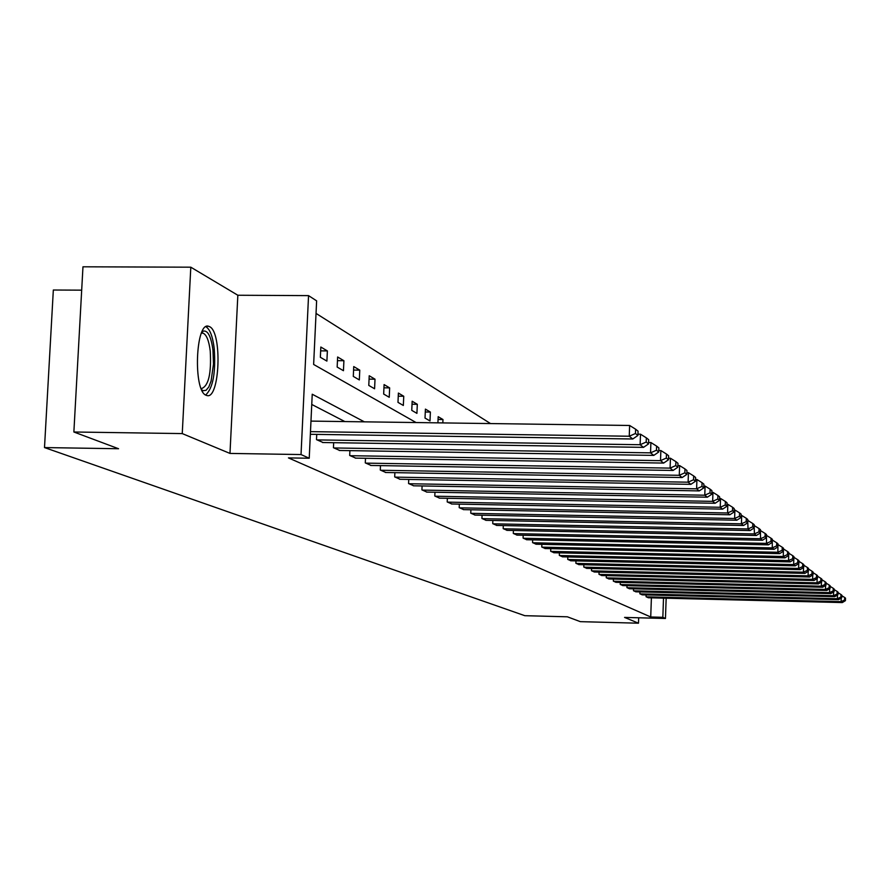 <?xml version="1.0" encoding="UTF-8"?>
<svg xmlns="http://www.w3.org/2000/svg" width="890" height="890" viewBox="0 0 890 890"><rect width="100%" height="100%" fill="white"/><g stroke="black" fill="none" stroke-linecap="round" stroke-linejoin="round"><path stroke-width="1.33" d="M209.562 326.663L208.616 326.285C195.555 321.156 192.974 391.044 206.091 395.26L206.869 395.527C219.819 399.999 222.456 332.014 209.562 326.663M81.68 290.162L53.333 290.018L44.5 447.57L524.822 615.691L567.364 616.803L580.325 621.654L638.486 623.2L638.675 617.782M44.5 447.57L118.559 448.738L73.87 431.995L82.97 266.8L190.805 267.189L182.25 433.586L229.976 453.422L301.031 454.556L308.552 295.625L316.629 300.853L313.636 364.455L416.086 422.55M229.976 453.422L237.841 295.246L190.805 267.189M237.841 295.246L308.552 295.625M490.512 423.562L316.039 313.414M73.87 431.995L182.25 433.586M320.356 357.291L326.897 361.095L327.375 350.916L320.834 347.033L320.356 357.291M337.165 367.058L343.451 370.707L343.907 360.728L337.633 357.001L337.165 367.058M353.297 376.414L359.326 379.919L359.771 370.151L353.742 366.569L353.297 376.414M368.783 385.415L374.579 388.774L375.013 379.196L369.216 375.758L368.783 385.415M383.668 394.048L389.242 397.285L389.653 387.884L384.091 384.58L383.668 394.048M397.986 402.358L403.337 405.473L403.749 396.25L398.386 393.069L397.986 402.358M411.759 410.357L416.921 413.361L417.31 404.305L412.159 401.234L411.759 410.357M425.02 418.066L429.992 420.948L430.382 412.059L425.409 409.111L425.02 418.066M437.925 422.839L438.18 416.687L442.975 419.535L442.831 422.917M364.355 421.838L312.234 394.226L309.231 458.239L288.449 457.905L650.723 616.981L651.402 597.835M344.875 421.571L311.756 404.449M316.74 434.387L316.495 439.638L323.115 442.53M333.672 442.686L333.439 447.715L339.78 450.485M349.904 450.64L349.692 455.457L355.778 458.128M365.501 458.283L365.289 462.9L371.141 465.459M380.475 465.615L380.286 470.042L385.904 472.501M394.882 472.657L394.693 476.907L400.099 479.276M408.744 479.432L408.566 483.526L413.772 485.807M422.094 485.951L421.927 489.889L426.944 492.092M434.965 492.237L434.798 496.03L439.638 498.144M447.37 498.289L447.214 501.949L451.875 503.985M459.34 504.129L459.195 507.656L463.69 509.625M470.899 509.77L470.754 513.174L475.104 515.076M482.069 515.21L481.935 518.492L486.14 520.339M492.86 520.472L492.737 523.643L496.798 525.423M503.306 525.556L503.184 528.627L507.122 530.351M513.419 530.485L513.296 533.444L517.101 535.113M523.198 535.246L523.086 538.116L526.78 539.729M532.676 539.852L532.576 542.633L536.147 544.202M541.876 544.324L541.765 547.016L545.236 548.54M550.788 548.663L550.676 551.266L554.047 552.746M559.432 552.857L559.332 555.393L562.591 556.817M567.82 556.94L567.731 559.398L570.89 560.778M575.975 560.9L575.875 563.281L578.956 564.627M583.885 564.738L583.796 567.052L586.788 568.365M591.583 568.476L591.494 570.724L594.409 572.003M599.059 572.103L598.981 574.295L601.807 575.53M606.335 575.641L606.257 577.766L609.005 578.967M613.421 579.067L613.344 581.137L616.014 582.316M620.308 582.416L620.23 584.419L622.844 585.564M627.016 585.665L626.949 587.623L629.486 588.735M633.547 588.835L633.48 590.738L635.961 591.828M639.921 591.917L639.854 593.775L642.269 594.832M646.129 594.932L646.062 596.734L648.41 597.769M666.165 598.202L665.453 618.483L624.569 617.415L638.486 623.2M665.453 618.483L662.839 617.304L663.506 598.136M650.723 616.981L662.839 617.304M309.231 458.239L301.031 454.556M320.656 350.86L327.375 350.916M337.466 360.661L343.907 360.728M353.586 370.084L359.771 370.151M369.072 379.129L375.013 379.196M383.946 387.818L389.653 387.884M398.253 396.184L403.749 396.25M412.026 404.238L417.31 404.305M425.286 411.992L430.382 412.059M438.069 419.468L442.975 419.535M310.476 431.639L629.241 436.234L629.631 425.476L310.966 421.103M310.354 434.298L632.79 438.993L629.241 436.234L635.46 433.508L637.908 435.455L638.063 431.172L635.616 429.203L635.46 433.508M629.631 425.476L635.616 429.203M637.908 435.455L632.79 438.993M201.952 331.937L203.165 331.125C207.826 330.09 211.086 336.42 212.966 350.115L213.489 364.066L211.086 381.053L208.805 386.972L206.068 390.298L203.143 390.699L201.707 389.753M201.173 388.485L201.529 388.585C208.583 385.971 211.486 373.411 210.229 350.882C208.872 340.403 206.436 334.484 202.931 333.127L201.407 333.205M205.646 395.015C213.01 388.162 215.869 372.665 214.223 348.535C212.699 336.409 209.929 329.155 205.935 326.752M317.051 439.905L640.121 444.722L640.5 434.198L637.952 434.153M322.547 442.519L643.503 447.37L640.121 444.722L646.196 442.052L648.532 443.91L648.688 439.727L646.34 437.836L646.196 442.052M640.5 434.198L646.34 437.836M648.532 443.91L643.503 447.37M333.973 447.959L650.534 452.854L650.902 442.541L648.587 442.508M339.246 450.474L653.783 455.391L650.534 452.854L656.464 450.229L658.711 452.02L658.856 447.915L656.609 446.101L656.464 450.229M650.902 442.541L656.609 446.101M658.711 452.02L653.783 455.391M350.204 455.702L660.514 460.653L660.87 450.551L658.767 450.518M355.266 458.116L663.629 463.078L660.514 460.653L666.321 458.072L668.468 459.785L668.613 455.769L666.454 454.034L666.321 458.072M660.87 450.551L666.454 454.034M668.468 459.785L663.629 463.078M365.779 463.134L670.092 468.118L670.437 458.228L668.524 458.194M370.641 465.448L673.074 470.454L670.092 468.118L675.766 465.592L677.835 467.239L677.969 463.301L675.899 461.632L675.766 465.592M670.437 458.228L675.899 461.632M677.835 467.239L673.074 470.454M380.753 470.265L679.281 475.305L679.615 465.592L677.891 465.57M385.426 472.49L682.152 477.541L679.281 475.305L684.844 472.812L686.824 474.392L686.958 470.532L684.977 468.93L684.844 472.812M679.615 465.592L684.977 468.93M686.824 474.392L682.152 477.541M395.149 477.129L688.115 482.191L688.437 472.679L686.88 472.657M399.643 479.276L690.874 484.349L688.115 482.191L693.555 479.755L695.468 481.268L695.591 477.485L693.688 475.95L693.555 479.755M688.437 472.679L693.688 475.95M695.468 481.268L690.874 484.349M409 483.737L696.614 488.832L696.926 479.488L695.524 479.465M413.338 485.795L699.262 490.902L696.614 488.832L701.943 486.43L703.779 487.887L703.901 484.171L702.065 482.692L701.943 486.43M696.926 479.488L702.065 482.692M703.779 487.887L699.262 490.902M422.349 490.09L704.78 495.207L705.091 486.051L703.845 486.029M426.521 492.081L707.339 497.199L704.78 495.207L710.009 492.849L711.778 494.262L711.9 490.613L710.131 489.189L710.009 492.849M705.091 486.051L710.131 489.189M711.778 494.262L707.339 497.199M435.199 496.22L712.656 501.359L712.957 492.359L711.844 492.337M439.226 498.144L715.115 503.273L712.656 501.359L717.774 499.034L719.487 500.391L719.598 496.809L717.896 495.441L717.774 499.034M712.957 492.359L717.896 495.441M719.487 500.391L715.115 503.273M447.603 502.127L720.244 507.278L720.533 498.445L719.543 498.422M451.486 503.985L722.613 509.136L720.244 507.278L725.272 504.997L726.908 506.299L727.03 502.783L725.383 501.459L725.272 504.997M720.533 498.445L725.383 501.459M726.908 506.299L722.613 509.136M459.574 507.834L727.564 512.985L727.842 504.307L726.974 504.296M463.312 509.625L729.845 514.776L727.564 512.985L732.492 510.738L734.072 512.006L734.183 508.546L732.604 507.278L732.492 510.738M727.842 504.307L732.604 507.278M734.072 512.006L729.845 514.776M471.122 513.341L734.617 518.503L734.895 509.97L734.139 509.959M474.737 515.065L736.831 520.227L734.617 518.503L739.457 516.289L740.992 517.513L741.103 514.109L739.568 512.885L739.457 516.289M734.895 509.97L739.568 512.885M740.992 517.513L736.831 520.227M482.28 518.659L741.437 523.821L741.704 515.443L741.058 515.432M485.784 520.327L743.573 525.489L741.437 523.821L746.187 521.651L747.667 522.819L747.767 519.482L746.298 518.292L746.187 521.651M741.704 515.443L746.298 518.292M747.667 522.819L743.573 525.489M493.071 523.809L748.023 528.96L747.734 520.717M496.453 525.423L750.081 530.574L748.023 528.96L752.684 526.824L754.119 527.959L754.219 524.677L752.795 523.531L752.684 526.824M748.29 520.728L752.795 523.531M754.119 527.959L750.081 530.574M503.518 528.782L754.386 533.933L754.186 525.823M506.788 530.34L756.389 535.491L754.386 533.933L758.97 531.831L760.36 532.921L760.461 529.695L759.081 528.582L758.97 531.831M754.642 525.834L759.081 528.582M760.36 532.921L756.389 535.491M513.619 533.6L760.549 538.739L760.427 530.763M516.779 535.113L762.474 540.252L760.549 538.739L765.055 536.67L766.39 537.727L766.49 534.556L765.155 533.477L765.055 536.67M760.794 530.774L765.155 533.477M766.39 537.727L762.474 540.252M523.398 538.261L766.513 543.401L766.457 535.546M526.468 539.729L768.381 544.858L766.513 543.401L770.94 541.354L772.231 542.377L772.331 539.251L771.04 538.216L770.94 541.354M766.757 535.546L771.04 538.216M772.231 542.377L768.381 544.858M532.876 542.778L772.275 547.906L772.298 540.174M535.847 544.202L774.089 549.319L772.275 547.906L776.636 545.882L777.893 546.883L777.982 543.812L776.736 542.8L776.636 545.882M772.52 540.174L776.736 542.8M777.893 546.883L774.089 549.319M542.055 547.161L777.871 552.267L777.96 544.658M544.936 548.529L779.629 553.636L777.871 552.267L782.154 550.276L783.378 551.244L783.467 548.218L782.254 547.239L782.154 550.276M778.105 544.669L782.254 547.239M783.378 551.244L779.629 553.636M550.966 551.399L783.289 556.495L783.445 549.008M553.758 552.735L784.991 557.83L783.289 556.495L787.505 554.537L788.685 555.482L788.774 552.49L787.606 551.544L787.505 554.537M783.523 549.008L787.606 551.544M788.685 555.482L784.991 557.83M559.61 555.527L788.551 560.6L788.751 553.224L792.79 555.716L792.701 558.675L793.836 559.576L793.924 556.639L792.79 555.716M562.324 556.817L790.198 561.89L788.551 560.6L792.701 558.675M567.998 559.521L793.646 564.583L793.802 559.61L790.198 561.89M570.623 560.778L795.248 565.84L793.646 564.583L797.729 562.68L798.842 563.559L798.931 560.667L797.818 559.777L797.729 562.68M793.913 557.34L797.818 559.777M798.842 563.559L795.248 565.84M576.142 563.403L798.597 568.454L798.742 563.626M578.7 564.627L800.155 569.667L798.597 568.454L802.624 566.563L803.692 567.431L803.781 564.572L802.702 563.704L802.624 566.563M798.909 561.345L802.702 563.704M803.692 567.431L800.155 569.667M584.051 567.175L803.403 572.203L803.548 567.52M586.543 568.365L804.916 573.383L803.403 572.203L807.364 570.345L808.409 571.18L808.498 568.365L807.452 567.52L807.364 570.345M803.759 565.239L807.452 567.52M808.409 571.18L804.916 573.383M591.739 570.846L808.076 575.841L808.209 571.302M594.164 571.992L809.544 576.998L808.076 575.841L811.98 574.017L812.993 574.829L813.071 572.048L812.058 571.235L811.98 574.017M808.476 569.01L812.058 571.235M812.993 574.829L809.544 576.998M599.215 574.406L812.603 579.39L812.737 574.985M601.573 575.53L814.039 580.502L812.603 579.39L816.453 577.588L817.443 578.366L817.521 575.63L816.542 574.84L816.453 577.588M813.06 572.682L816.542 574.84M817.443 578.366L814.039 580.502M606.49 577.866L817.02 582.839L817.142 578.556M608.782 578.967L818.411 583.918L817.02 582.839L820.814 581.048L821.77 581.815L821.848 579.112L820.892 578.344L820.814 581.048M817.51 576.242L820.892 578.344M821.77 581.815L818.411 583.918M613.566 581.248L821.314 586.187L821.437 582.027M615.791 582.305L822.66 587.233L821.314 586.187L825.052 584.419L825.987 585.164L826.065 582.505L825.13 581.748L825.052 584.419M821.837 579.713L825.13 581.748M825.987 585.164L822.66 587.233M620.452 584.53L825.486 589.447L825.609 585.409M622.622 585.564L826.799 590.471L825.486 589.447L829.169 587.7L830.081 588.435L830.159 585.809L829.246 585.075L829.169 587.7M826.042 583.084L829.246 585.075M830.081 588.435L826.799 590.471M627.161 587.723L829.547 592.618L829.669 588.691M629.274 588.735L830.837 593.619L829.547 592.618L833.185 590.904L834.075 591.605L834.141 589.013L833.263 588.301L833.185 590.904M830.148 586.365L833.263 588.301M834.075 591.605L830.837 593.619M633.691 590.838L833.507 595.71L833.619 591.883M635.749 591.817L834.753 596.678L833.507 595.71L837.09 594.008L837.957 594.698L838.035 592.139L837.167 591.45L837.09 594.008M834.13 589.558L837.167 591.45M837.957 594.698L834.753 596.678M640.055 593.875L837.368 598.714L837.468 594.998M642.057 594.832L838.58 599.66L837.368 598.714L840.905 597.045L841.74 597.713L841.818 595.188L840.972 594.509L840.905 597.045M838.013 592.673L840.972 594.509M841.74 597.713L838.58 599.66M646.262 596.834L841.117 601.651L841.228 598.024M648.22 597.757L842.307 602.575L841.117 601.651L844.61 599.994L845.433 600.65L845.5 598.158L844.677 597.49L844.61 599.994M841.795 595.71L844.677 597.49M845.433 600.65L842.307 602.575M208.616 326.285L207.092 326.274M201.719 333.116L202.931 333.127M201.552 332.871L203.165 331.125"/></g></svg>
